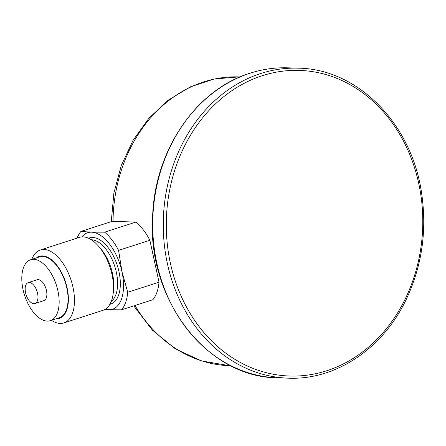 <?xml version="1.0" encoding="UTF-8"?>
<svg xmlns="http://www.w3.org/2000/svg" width="446" height="446" viewBox="0 0 446 446"><rect width="100%" height="100%" fill="white"/><g stroke="black" fill="none" stroke-linecap="round" stroke-linejoin="round"><path stroke-width="0.67" d="M33.874 303.659A10.972 5.726 -107.9 0 0 34.933 303.514A10.972 5.726 -107.9 0 0 37.302 292.286A10.972 5.726 -107.9 0 0 29.258 282.48A10.972 5.726 -107.9 0 0 28.204 282.625A10.972 5.726 -107.9 0 0 25.829 293.858A10.972 5.726 -107.9 0 0 33.874 303.659M159.016 282.184A45.721 23.85 72.1 0 1 152.833 299.734L121.535 309.819A45.721 23.85 -107.9 0 0 127.718 292.269L159.016 282.184L149.878 240.271L118.58 250.362A45.721 23.85 -107.9 0 0 104.604 232.171L135.902 222.086A45.721 23.85 72.1 0 1 149.878 240.271M135.902 222.086L112.264 221.333L80.96 231.418A45.721 23.85 -107.9 0 0 77.113 238.131M121.535 309.819L104.565 309.647M81.858 236.921A40.235 20.99 72.1 0 1 91.586 232.176A40.235 20.99 72.1 0 1 121.953 271.698A40.235 20.99 72.1 0 1 108.517 309.825A40.235 20.99 72.1 0 1 105.184 309.295M80.96 231.418L91.586 232.176L104.604 232.171M118.58 250.362L121.953 271.698L127.718 292.269M91.38 239.77A32.92 17.171 72.1 0 1 91.469 239.77A32.92 17.171 72.1 0 1 114.761 266.346A32.92 17.171 72.1 0 1 111.249 301.424M31.817 259.366A38.323 19.992 72.1 0 1 40.341 249.983L79.388 237.4A38.323 19.992 72.1 0 1 83.079 236.893A38.323 19.992 72.1 0 1 111.171 271.129A38.323 19.992 72.1 0 1 102.898 310.349L63.85 322.932A38.323 19.992 72.1 0 1 51.446 320.289M40.341 249.983A38.323 19.992 72.1 0 1 44.031 249.476A38.323 19.992 72.1 0 1 72.124 283.712A38.323 19.992 72.1 0 1 63.85 322.932M36.639 257.81A32.541 16.976 72.1 0 1 42.537 255.926A32.541 16.976 72.1 0 1 67.095 287.86A32.541 16.976 72.1 0 1 56.274 318.734M30.663 259.739L39.571 256.868A32.006 16.697 72.1 0 1 42.654 256.444A32.006 16.697 72.1 0 1 66.114 285.039A32.006 16.697 72.1 0 1 59.201 317.792L50.292 320.663A32.006 16.697 72.1 0 1 24.586 295.319A32.006 16.697 72.1 0 1 30.663 259.739A32.006 16.697 72.1 0 1 33.745 259.316A32.006 16.697 72.1 0 1 57.205 287.91A32.006 16.697 72.1 0 1 50.292 320.663M28.204 282.625L37.113 279.754A10.972 5.726 72.1 0 1 38.166 279.614A10.972 5.726 72.1 0 1 46.211 289.415A10.972 5.726 72.1 0 1 43.842 300.643L34.933 303.514M250.173 73.177A155.08 130.059 91.8 0 0 153.469 241.247A155.08 130.059 91.8 0 0 277.864 377.834C206.292 377.823 145.569 297.577 152.772 213.082C156.022 148.446 197.02 89.323 249.994 73.205C262.371 69.23 274.953 67.435 287.731 67.831A155.08 130.059 91.8 0 0 250.173 73.177M260.72 73.518A155.08 130.059 91.8 0 0 164.016 241.581A155.08 130.059 91.8 0 0 288.417 378.169C336.133 380.26 383.593 348.153 406.713 298.391C422.211 264.985 427.129 229.645 421.476 192.36C411.429 123.38 357.525 68.835 298.285 68.166A155.08 130.059 91.8 0 0 260.72 73.518M262.376 75.669A152.883 128.219 91.8 0 0 203.114 331.618A152.883 128.219 91.8 0 0 418.147 262.332A152.883 128.219 91.8 0 0 262.376 75.669M88.587 238.248A34.732 18.119 72.1 0 1 92.746 237.484A34.732 18.119 72.1 0 1 118.419 269.317A34.732 18.119 72.1 0 1 109.867 304.289M100.183 248.182A32.92 17.171 72.1 0 1 113.485 289.454M113.039 221.355A144.471 121.167 -88.2 0 1 238.816 76.885L240.032 76.924M230.838 365.726L229.623 365.687A144.471 121.167 -88.2 0 1 134.965 305.493M277.864 377.834L288.417 378.169M287.731 67.831L298.285 68.166M111.266 221.651L113.875 193.101L121.223 165.644L133.047 140.367L148.897 118.251L168.192 100.188L190.208 86.92L214.08 79.031L238.816 76.885M229.623 365.687L201.637 360.97L175.44 348.9L152.437 330.191L133.772 305.878"/></g></svg>
